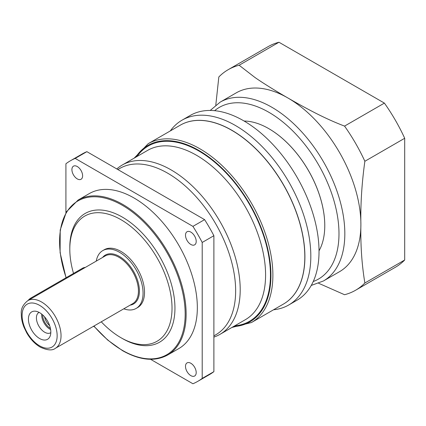 <?xml version="1.0" encoding="UTF-8"?>
<svg xmlns="http://www.w3.org/2000/svg" width="426" height="426" viewBox="0 0 426 426"><rect width="100%" height="100%" fill="white"/><g stroke="black" fill="none" stroke-linecap="round" stroke-linejoin="round"><path stroke-width="0.64" d="M215.796 105.094L218.831 76.968A127.353 73.528 60 0 1 228.171 69.694A127.353 73.528 60 0 1 239.14 65.242L254.743 77.314C260.664 81.574 274.663 90.392 287.875 97.964A103.257 59.619 60 0 1 360.891 224.433A103.257 59.619 60 0 1 339.506 271.703L323.44 280.974A103.257 59.619 -120 0 0 339.272 198.234A103.257 59.619 -120 0 0 271.815 107.24A103.257 59.619 60 0 0 220.183 102.123L236.249 92.852A103.257 59.619 60 0 1 287.875 97.964C299.995 104.95 310.575 110.669 319.612 115.137C328.174 119.376 336.487 123.034 344.554 126.101A127.353 73.528 60 0 1 364.864 161.278C361.802 183.334 360.476 204.384 360.891 224.433C360.476 244.955 361.802 264.477 364.864 283.002A127.353 73.528 60 0 1 355.524 290.276A127.353 73.528 60 0 1 344.554 294.723L318.675 283.29M239.14 65.242L278.977 42.243L384.396 103.103A127.353 73.528 60 0 1 404.7 138.274L404.7 259.998A127.353 73.528 60 0 1 395.36 267.272L355.524 290.276M344.554 126.101L384.396 103.103M228.171 69.694L268.007 46.695A127.353 73.528 60 0 1 278.977 42.243M364.864 283.002L404.7 259.998M364.864 161.278L404.7 138.274M324.772 225.578A79.028 45.625 -120 0 0 324.772 225.498A79.028 45.625 -120 0 0 268.891 128.711L268.891 128.711M319.026 250.818A79.167 45.704 -120 0 0 324.772 225.61A79.167 45.704 -120 0 0 268.795 128.657A79.167 45.704 -120 0 0 268.795 128.652A79.167 45.704 -120 0 0 244.093 121.027M296.933 300.255A106.702 61.605 -120 0 0 313.286 214.752A106.702 61.605 -120 0 0 243.581 120.728A106.702 61.605 60 0 0 190.23 115.446L182.024 120.18A106.702 61.605 60 0 1 235.376 125.468A106.702 61.605 -120 0 1 305.08 219.491A106.702 61.605 -120 0 1 288.721 304.995L296.933 300.255M273.561 309.771A106.702 61.605 -120 0 0 288.721 304.995M170.304 130.926A106.702 61.605 60 0 1 182.024 120.18M180.219 125.196A103.257 59.619 60 0 1 231.898 130.281A103.257 59.619 -120 0 1 299.366 221.323A103.257 59.619 -120 0 1 283.476 304.047M304.814 256.75A103.119 59.539 -120 0 0 304.814 256.692A103.119 59.539 -120 0 0 231.898 130.399L231.898 130.399M231.898 327.466L251.5 322.509L283.428 304.073A103.257 59.619 -120 0 0 304.814 256.803A103.257 59.619 -120 0 0 231.803 130.34L231.803 130.34A103.257 59.619 -120 0 0 180.171 125.228L148.243 143.663L134.147 158.158M116.815 168.946A97.751 56.44 60 0 1 122.209 165.048A97.751 56.44 60 0 1 171.087 169.889A97.751 56.44 -120 0 1 234.944 256.031A97.751 56.44 -120 0 1 219.96 334.362L245.339 319.708A97.751 56.44 60 0 0 260.323 241.377A97.751 56.44 60 0 0 196.461 155.24A97.751 56.44 60 0 0 147.588 150.399L122.209 165.048M213.889 337.088A97.751 56.44 -120 0 0 219.96 334.362M213.889 335.88L215.758 334.799A96.031 55.444 -120 0 0 230.477 257.847A96.031 55.444 -120 0 0 167.743 173.228A96.031 55.444 60 0 0 119.727 168.467L117.858 169.548M150.559 359.299L192.925 383.757A127.353 73.528 -120 0 0 197.733 381.371L209.416 374.63A127.353 73.528 -120 0 0 213.889 371.653L213.889 235.706A127.353 73.528 -120 0 0 204.608 219.635L86.872 151.661L75.194 158.408A127.353 73.528 60 0 0 70.381 160.794L82.064 154.047A127.353 73.528 60 0 1 86.872 151.661M93.448 326.327L94.54 326.955M70.381 160.794A127.353 73.528 60 0 0 65.913 163.765L65.913 212.686M65.913 277.374L65.913 277.827M197.733 381.371A127.353 73.528 -120 0 0 202.206 378.4L202.206 242.453A127.353 73.528 -120 0 0 192.925 226.376L75.194 158.408M93.811 326.114L107.746 340.102L122.518 350.651C139.92 360.428 154.947 361.892 167.61 355.044L178.803 348.585A89.492 51.668 -120 0 0 192.52 276.873A89.492 51.668 -120 0 0 134.057 198.01A89.492 51.668 60 0 0 89.316 193.58L78.118 200.044L66.392 211.855L60.21 229.992L60.098 252.677L66.041 277.752M186.939 371.413A7.572 4.372 60 0 1 187.067 362.893A7.572 4.372 60 0 1 194.506 367.047A7.572 4.372 60 0 1 194.639 376.009A7.572 4.372 60 0 1 186.939 371.413M194.506 244.918A7.572 4.372 60 0 1 187.067 240.477A7.572 4.372 60 0 1 186.939 231.813A7.572 4.372 60 0 1 187.067 231.733A7.572 4.372 60 0 1 194.639 236.105A7.572 4.372 60 0 1 194.639 244.849A7.572 4.372 60 0 1 194.506 244.918M81.174 170.751A7.572 4.372 60 0 1 81.052 179.271A7.572 4.372 60 0 1 73.607 175.118A7.572 4.372 60 0 1 73.48 166.156A7.572 4.372 60 0 1 81.174 170.751M122.374 338.532L120.915 337.685L122.374 338.532A74.348 42.925 -120 0 0 174.948 308.179A74.348 42.925 -120 0 0 122.374 217.122A74.348 42.925 60 0 0 69.805 247.474L69.805 249.162A72.282 41.732 60 0 1 120.915 219.651A72.282 41.732 -120 0 1 172.024 308.179A72.282 41.732 -120 0 1 120.915 337.685L120.915 337.685A72.282 41.732 60 0 1 101.266 321.811M73.528 273.428A72.282 41.732 60 0 1 69.805 249.162M104.221 249.753A33.388 19.277 60 0 1 120.915 251.409A33.388 19.277 -120 0 1 142.726 280.83A33.388 19.277 -120 0 1 137.609 307.583L136.15 308.429A33.388 19.277 -120 0 0 141.267 281.671A33.388 19.277 -120 0 0 119.456 252.251A33.388 19.277 60 0 0 102.762 250.6L104.221 249.753M96.249 261.117A33.388 19.277 60 0 1 102.762 250.6M123.785 308.807A33.388 19.277 -120 0 0 136.15 308.429M28.43 319.138A15.831 9.143 -120 0 0 38.361 337.717A15.831 9.143 -120 0 0 50.534 334.799A15.831 9.143 -120 0 0 50.822 332.067A15.831 9.143 -120 0 0 37.115 311.555A15.831 9.143 -120 0 0 28.43 319.138M28.1 300.463A8.259 4.771 -60 0 1 30.864 298.062L82.463 268.274A8.259 4.771 -60 0 1 85.227 267.48M39.123 312.396A11.704 6.757 60 0 0 38.835 312.546A11.704 6.757 60 0 0 36.412 317.902A11.704 6.757 -120 0 0 41.524 329.681A11.704 6.757 -120 0 0 50.54 332.812A11.704 6.757 -120 0 0 50.811 332.642M50.63 329.559A11.704 6.757 -120 0 1 41.668 314.867A11.704 6.757 60 0 1 41.7 314.095M44.597 316.885A9.777 5.644 -120 0 0 49.656 325.656M204.608 219.635L192.925 226.376M213.889 371.653L202.206 378.4M202.206 242.453L213.889 235.706M42.643 314.894A11.012 6.358 -120 0 0 50.406 328.339M214.619 110.68A99.13 57.233 60 0 1 268.891 112.299A99.13 57.233 -120 0 1 334.916 204.166A99.13 57.233 -120 0 1 313.248 281.517M251.5 322.509A103.257 59.619 -120 0 0 267.326 239.769A103.257 59.619 -120 0 0 199.869 148.775A103.257 59.619 -120 0 0 148.243 143.663M233.416 326.593A101.883 58.82 -120 0 0 268.7 253.385A101.883 58.82 -120 0 0 198.894 150.463A101.883 58.82 -120 0 0 135.665 157.285M136.938 156.55A101.191 58.426 60 0 1 198.894 151.022A101.191 58.426 60 0 1 268.013 252.16A101.191 58.426 60 0 1 234.689 325.858M167.61 355.044A89.492 51.668 -120 0 0 181.327 283.338A89.492 51.668 -120 0 0 122.864 204.475A89.492 51.668 -120 0 0 78.118 200.044M93.933 326.044A88.8 51.269 -120 0 0 122.374 350.332A88.8 51.269 -120 0 0 185.172 314.079A88.8 51.269 -120 0 0 122.374 205.321A88.8 51.269 -120 0 0 66.163 277.683M102.591 257.453A28.223 16.294 60 0 1 119.456 256.468A28.223 16.294 60 0 1 138.626 284.169A28.223 16.294 60 0 1 130.127 305.149M27.807 300.634L105.201 255.946A27.536 15.895 60 0 1 118.971 257.309A27.536 15.895 60 0 1 136.959 281.575A27.536 15.895 60 0 1 132.736 303.642L55.343 348.324A27.536 15.895 -120 0 0 59.56 326.257A27.536 15.895 -120 0 0 41.572 301.997A27.536 15.895 -120 0 0 27.807 300.634C22.935 304.601 20.767 309.026 21.3 313.914C21.252 318.211 22.168 322.695 24.042 327.365L26.747 332.919C30.416 339.213 34.9 343.936 40.198 347.099C47.302 350.358 52.35 350.763 55.343 348.324M39.629 345.837A24.783 14.308 -120 0 0 57.148 335.72A24.783 14.308 -120 0 0 39.629 305.367A24.783 14.308 -120 0 0 22.104 315.485A24.783 14.308 -120 0 0 39.629 345.837M31.561 298.461L30.864 298.062M83.161 268.673L82.463 268.274M220.183 102.123L210.22 110.446M323.44 280.974L311.252 285.441"/></g></svg>
